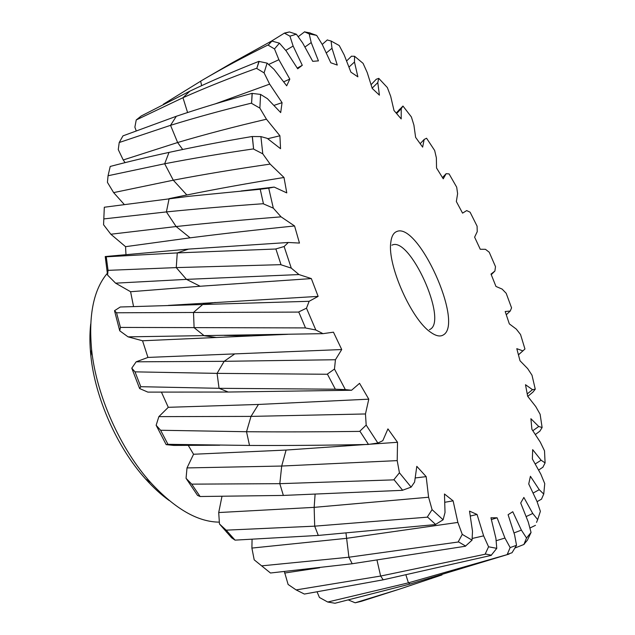 <?xml version="1.0" encoding="UTF-8"?>
<svg xmlns="http://www.w3.org/2000/svg" width="635" height="635" viewBox="0 0 635 635"><rect width="100%" height="100%" fill="white"/><g stroke="black" fill="none" stroke-linecap="round" stroke-linejoin="round"><path stroke-width="0.95" d="M391.866 245.181L392.152 245.062C409.813 236.299 447.643 319.849 430.308 329.24L429.443 329.7M90.71 323.929C89.591 333.764 89.646 344.456 90.876 356.005C95.115 397.931 117.245 447.699 145.534 478.933C153.281 487.577 161.179 494.784 169.235 500.547M107.307 273.328C93.678 289.473 88.448 314.897 91.607 349.599C96.203 394.875 120.237 448.945 150.781 482.679C175.046 508.897 197.898 522.049 219.353 522.129M188.087 304.149L188.19 304.776M273.86 105.434L282.067 102.664L269.645 84.122L264.081 72.874L256.762 68.485L258.977 61.325C234.164 71.104 211.13 81.042 189.889 91.138L141.256 115.967L136.239 119.951L134.874 127.151L136.16 130.707M267.724 138.732L279.908 135.779L266.454 119.221L259.874 108.125L251.571 103.37L252.103 93.337C224.885 100.743 199.62 108.387 176.308 116.284L122.976 135.866L119.213 142.526L118.261 149.582L123.222 159.972L125.103 162.631M169.68 198.517L186.849 194.977C216.916 188.897 249.293 183.063 283.996 177.482L270.137 164.1L262.787 153.837L253.619 149.106L252.246 136.493C222.425 141.51 194.683 146.812 169.013 152.4C148.05 156.956 128.453 161.639 110.22 166.449L108.053 175.744L107.426 182.356L113.633 192.611L124.166 204.375M103.568 224.734L104.315 207.232L103.568 224.734L110.839 234.236L125.563 246.674L190.111 237.831C222.631 233.688 257.453 229.735 294.569 225.965L281.059 216.845L273.312 208.153L268.724 188.158L274.169 187.079L286.782 192.897L283.996 177.482M125.944 254.278L125.563 246.674M107.569 275.074L115.586 283.162L130.588 291.727L200.144 286.25L311.34 278.59L298.982 274.566L291.282 268.129L284.123 246.531L288.322 242.475L188.531 249.103L105.227 256.54L106.259 256.81L108.045 270.343L107.569 275.074L105.227 256.54M133.548 306.546L130.588 291.727M297.251 68.104L302.284 65.294L293.132 46.053L289.949 36.163L296.37 34.219L302.649 42.942L312.737 61.341L318.437 60.873L311.206 42.569L309.197 33.901L316.682 35.401L322.342 44.64L330.803 62.778L337.272 65.056L331.986 48.284L331.089 41.021L339.249 45.545L344.178 54.912L350.917 72.168L357.878 76.843L354.473 62.032L354.568 56.269L363.077 63.349L367.22 72.541L372.229 88.44L379.412 95.155L377.793 82.574L378.77 78.351L387.35 87.551L390.684 96.314L394.002 110.514L401.201 118.92L401.225 108.744L402.963 106.045L411.393 116.951L413.909 125.095L415.615 137.358L422.64 147.122L424.172 139.446L426.569 138.232L434.657 150.479L436.372 157.853L436.539 167.997L443.238 178.816L446.127 173.688L449.08 173.911L456.692 187.174L457.613 193.659L456.343 201.541L462.574 213.138L466.685 210.582L470.098 212.193L477.091 226.171L477.234 231.664L474.615 237.157L480.266 249.269L485.465 249.309L489.244 252.246L495.498 266.668L494.895 271.05L491.014 274.074L495.967 286.448L502.118 289.076L506.182 293.291L511.564 307.872L510.23 311.055L505.19 311.507L509.333 323.882L516.295 329.097L520.549 334.542L524.947 349.004L522.899 350.885L516.803 348.671L520.017 360.767L527.637 368.57L531.995 375.174L535.265 389.199L532.527 389.676L525.494 384.715L527.661 396.24L535.773 406.59L540.123 414.274L542.115 427.53L538.734 426.482L530.9 418.711L531.908 429.339L540.298 442.158L544.512 450.826L545.092 462.899L541.107 460.224L532.662 449.628L532.376 458.986L540.814 474.131L544.743 483.632L543.743 494.07L539.234 489.688L530.415 476.29L528.733 483.973L536.908 501.213L540.377 511.342L537.67 519.62L532.757 513.485L523.859 497.443L520.7 502.999L528.241 521.962L531.058 532.44L526.534 538.004L521.375 530.114L512.77 511.723L508.095 514.707L514.588 534.861L516.533 545.306L510.143 547.584L504.952 538.051L497.11 517.795L490.934 517.779L495.919 538.393L496.768 548.346L488.577 546.791L483.624 535.853L477.052 514.453L469.519 511.119L472.511 531.233L472.051 540.147L462.256 534.376L457.867 522.422L453.104 500.84L444.468 493.998L445.024 512.516L443.103 519.787L432.078 509.643L428.601 497.237L426.172 476.631L416.806 466.344L414.599 482.076L411.131 487.124L399.431 472.781L397.2 460.621L397.526 442.293L387.937 428.895L382.802 440.69L377.857 443.032L366.181 425.093L365.466 413.964L368.784 399.169L359.553 383.334L351.584 390.247L345.345 389.596L334.47 369.062L335.439 359.735L341.725 349.536L333.454 332.176L322.993 333.661L315.809 329.986L306.483 308.189L309.142 301.292L120.277 306.999L114.514 310.713L116.554 312.777L120.436 327.422L119.721 330.787L114.514 310.713M119.721 330.787L128.072 336.86L142.542 340.773L287.703 334.312M341.725 349.536L147.955 357.426L142.542 340.773M147.955 357.426L136.152 361.815L131.778 368.165L135.001 371.856L140.795 386.699L139.629 388.549L131.778 368.165M139.629 388.549L147.836 392.112L228.219 392.041L219.059 388.31L140.795 386.699M368.784 399.169L258.437 404.455L168.283 407.313L161.449 392.168M168.283 407.313L158.861 416.631L156.147 425.267L160.607 430.26L167.957 444.317L166.164 444.635L156.147 425.267M166.164 444.635L173.736 445.421L219.789 445.214M397.526 442.293L286.099 450.056L193.556 454.255L188.277 445.413M193.556 454.255L187.007 467.924L186.055 478.306L191.707 484.14L200.112 496.514L197.556 495.411L186.055 478.306M221.964 496.435L218.71 512.548L219.472 523.978L226.163 530.154L235.045 540.131L231.696 537.853L219.472 523.978M252.071 539.385L251.897 548.076L254.198 559.84L270.486 573.008L254.198 559.84M284.401 571.635L288.107 584.47L296.124 589.915L304.363 594.058L383.23 579.811L380.635 576.048L296.124 589.915M317.111 591.963L319.445 597.479L327.716 602.028L335.018 603.25L410.123 584.025L408.416 582.851L327.716 602.028M355.171 602.798L361.291 601.337L399.026 589.28L355.171 602.798L348.512 600.019M497.11 517.795L491.363 519.541M477.052 514.453L470.257 516.057M453.104 500.84L444.722 502.293M426.172 476.631L415.179 477.964M309.142 301.292L318.127 296.386L168.307 305.403M318.127 296.386L311.34 278.59M288.322 242.475L299.466 243.07L294.569 225.965M262.787 153.837L260.906 136.596L267.232 138.351L280.551 148.701L279.908 135.779M259.874 108.125L260.588 94.417L267.398 98.663L280.694 112.593L282.067 102.664M283.639 81.852L289.822 79.097L278.892 59.706L274.495 48.919L279.44 43.164L286.163 50.911L297.696 68.794L302.284 65.294M264.081 72.874L267.105 63.119L274.034 69.374L286.687 85.812L289.822 79.097M396.732 231.537C418.1 221.71 463.907 322.937 443.532 334.812C440.333 336.963 436.031 336.106 430.609 332.224C411.567 319.691 387.326 265.16 390.771 242.626C391.462 236.49 393.446 232.799 396.732 231.537M531.058 532.44L527.391 540.187L523.994 544.243L526.534 538.004M516.533 545.306L512.024 552.736L507.262 554.371L510.143 547.584M496.768 548.346L491.307 555.157L485.219 553.982L488.577 546.791M472.051 540.147L465.566 546.029L458.295 541.742L462.256 534.376M443.103 519.787L435.562 524.423L427.395 516.898L432.078 509.643M411.131 487.124L402.598 490.22L393.946 479.608L399.431 472.781M377.857 443.032L368.475 444.413L359.862 431.157L366.181 425.093M345.345 389.596L335.351 389.223L327.366 374.071L334.47 369.062M315.809 329.986L305.522 327.985L298.72 311.936L306.483 308.189M291.282 268.129L281.051 264.795L275.876 248.928L284.123 246.531M273.312 208.153L263.469 203.891L260.223 189.246L268.724 188.158M253.619 149.106L252.373 136.525L260.906 136.596M251.571 103.37L252.238 93.424L260.588 94.417M256.762 68.485L259.12 61.452L267.105 63.119M274.495 48.919L268.176 45.172L271.931 41.084L279.44 43.164M289.949 36.163L284.591 33.25L289.409 31.948L296.37 34.219M527.391 540.187L523.994 544.243M442 574.929L399.026 589.28M521.375 530.114L513.969 532.956M524.097 544.401L514.89 548.037M536.527 522.391L537.67 519.62M512.024 552.736L507.262 554.371M491.307 555.157L485.219 553.982M465.566 546.029L458.295 541.742M435.562 524.423L427.395 516.898M402.598 490.22L393.946 479.608M368.475 444.413L359.862 431.157M335.351 389.223L327.366 374.071M305.522 327.985L298.72 311.936M281.051 264.795L275.876 248.928M263.469 203.891L260.223 189.246M268.176 45.172L271.788 40.918L284.528 33.052L289.409 31.948M304.729 31.925L310.182 32.949L304.729 31.925L309.197 33.901M331.089 41.021L327.914 40.164M354.568 56.269L351.695 56.245M378.77 78.351L376.38 79.232M402.963 106.045L396.208 113.03M533.059 391.954L535.265 389.199M540.012 430.927L542.115 427.53M543.036 466.939L545.092 462.899M541.711 498.642L543.743 494.07M310.301 33.139L316.682 35.401M535.464 525.343L529.876 528.042M532.757 513.485L526.105 516.588M311.206 42.569L304.903 47.046M304.689 31.75L298.172 36.719M293.132 46.053L285.726 50.403M327.382 39.878L322.215 44.426M331.986 48.284L326.247 53.007M351.552 56.134L346.559 61.008M354.473 62.032L348.94 67.104M376.333 79.177L371.054 84.717M377.793 82.574L372.142 88.17M401.225 108.744L396.629 113.522M424.172 139.446L420.195 143.677M446.127 173.688L442.492 177.578M494.895 271.05L491.252 274.661M510.23 311.055L506.301 314.738M522.899 350.885L518.454 354.751M521.724 351.909L518.477 354.846M532.527 389.676L527.24 393.883M533.067 392.001L527.772 396.391M538.734 426.482L532.813 430.728M540.028 431.038L535.321 434.554M541.107 460.224L535.17 463.994M543.036 467.138L538.567 470.098M539.234 489.688L533.059 493.093M541.663 499.054L537.067 501.682M509.119 554.061L410.123 584.025M504.952 538.051L496.118 540.734M507.365 554.569L408.416 582.851L405.979 575.135M491.323 555.363L383.23 579.811M319.659 567.777L284.567 573.04M483.624 535.853L472.138 538.48M485.323 554.204L380.635 576.048L377.039 560.364M465.55 546.211L352.195 563.745L270.486 573.008M458.383 541.988L348.917 557.22L261.683 565.856M457.867 522.422L346.361 538.353L251.897 548.076M435.515 524.573L318.302 535.432L235.045 540.131M427.466 517.152L314.69 526.161L226.163 530.154M428.601 497.237L314.158 507.357L218.71 512.548M402.519 490.323L283.353 495.427L200.112 496.514M393.994 479.854L279.821 483.672L191.707 484.14M397.2 460.621L281.702 466.042L187.007 467.924M368.363 444.46C327.414 445.286 287.798 445.619 249.515 445.445L167.957 444.317M359.878 431.387C320.77 431.911 282.98 432.022 246.523 431.729L160.607 430.26M365.466 413.964L251.016 416.393L158.861 416.631M351.584 390.247L228.219 392.041M335.224 389.207L219.059 388.31L217.075 373.372L135.001 371.856M335.439 359.735L224.163 361.315L136.152 361.815M327.342 374.261L217.075 373.372L224.163 361.315L234.307 354.219M322.993 333.661L128.072 336.86M305.372 327.914L120.436 327.422M298.664 312.079L116.554 312.777M298.982 274.566L186.484 279.376L115.586 283.162M280.892 264.66L176.252 267.605L108.045 270.343M275.788 249.007L177.268 252.913L106.259 256.81M281.059 216.845C243.57 219.813 208.59 223.044 176.117 226.536L110.839 234.236M263.311 203.716C228.719 206.161 196.413 208.899 166.402 211.915L104.029 218.9M260.104 189.27L188.873 196.31L104.315 207.232M274.169 187.079L241.141 190.976M270.137 164.1C235.347 169.148 203.065 174.514 173.291 180.197L113.633 192.611M253.468 148.9C221.607 153.535 192.008 158.488 164.679 163.766L108.053 175.744M266.454 119.221C234.434 126.69 204.827 134.453 177.633 142.526L123.222 159.972M251.444 103.14C222.321 110.244 195.358 117.642 170.545 125.325L119.213 142.526M269.645 84.122L215.344 103.838M256.651 68.255C230.108 77.867 205.549 87.686 182.967 97.711L136.239 119.951M278.892 59.706L268.613 64.476M268.089 44.95C244.57 56.547 222.726 68.239 202.549 80.034L163.338 104.235M271.788 40.918L231.894 62.96L202.549 80.034M431.363 578.58L431.165 578.08M352.195 563.745L348.917 557.22L346.004 533.297M318.302 535.432L314.69 526.161L314.158 507.357L315.087 494.467M283.353 495.427L279.821 483.672L281.702 466.042L286.099 450.056M249.515 445.445L246.523 431.729L251.016 416.393L258.437 404.455M216.654 337.534L204.16 335.724L194.104 327.684L193.5 312.42L202.906 304.324L215.257 302.458M200.144 286.25L186.484 279.376L176.252 267.605L177.268 252.913L188.531 249.103M190.111 237.831L176.117 226.536L166.402 211.915L169.116 198.588M186.849 194.977L173.291 180.197L164.679 163.766L169.013 152.4M182.689 149.495L177.633 142.526L170.545 125.325L176.308 116.284M187.587 112.538L182.967 97.711L189.889 91.138M201.628 85.669L200.66 81.137M145.534 478.933L150.781 482.679M90.876 356.005L91.607 349.599M226.52 532.154L230.172 534.749M105.616 260.223L106.029 256.731M396.327 113.181L399.701 109.204M166.299 444.603L181.396 445.421M343.86 389.549L346.162 389.684M251.849 335.955L224.345 335.399"/></g></svg>
